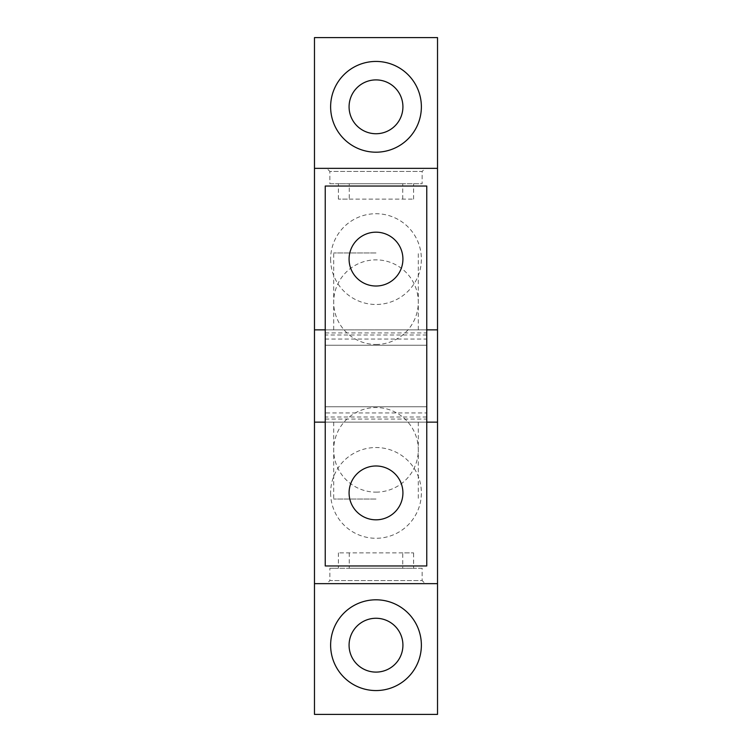 <?xml version="1.0" encoding="UTF-8"?>
<svg xmlns="http://www.w3.org/2000/svg" width="752" height="752" viewBox="0 0 752 752"><rect width="100%" height="100%" fill="white"/><g stroke="black" fill="none" stroke-linecap="round" stroke-linejoin="round"><path stroke-width="0.56" stroke-dasharray="3.76 2.82" d="M402.734 552.889L338.391 552.889L413.609 552.889L402.734 552.889L402.734 568.277L329.855 568.277L329.855 580.582L422.145 580.582L425.218 583.655L326.782 583.655L425.218 583.655M349.266 552.889L349.266 568.277L422.145 568.277L422.145 580.582L329.855 580.582L326.782 583.655M349.266 199.111L413.609 199.111L338.391 199.111L349.266 199.111L349.266 183.723L422.145 183.723L422.145 171.418L329.855 171.418L326.782 168.345L425.218 168.345L326.782 168.345M402.734 199.111L402.734 183.723L329.855 183.723L329.855 171.418L422.145 171.418L425.218 168.345M426.76 329.855L325.24 329.855M376 252.945L333.7 252.945L376 252.945M338.391 199.111L338.391 183.723L329.855 183.723M325.24 422.145L426.76 422.145M376 499.055L333.7 499.055L376 499.055M338.391 552.889L338.391 568.277L329.855 568.277M376 79.9A26.922 26.922 0 0 0 349.078 106.822A26.922 26.922 0 0 0 376 133.734A26.922 26.922 0 0 0 402.922 106.822A26.922 26.922 0 0 0 376 79.9M376 618.266A26.922 26.922 0 0 0 349.078 645.178A26.922 26.922 0 0 0 376 672.1A26.922 26.922 0 0 0 402.922 645.178A26.922 26.922 0 0 0 376 618.266M437.523 329.855L314.477 329.855M376 329.855L418.3 329.855L376 329.855M349.266 183.723L422.145 183.723M402.734 183.723L338.391 183.723M437.523 168.345L314.477 168.345M402.734 568.277L338.391 568.277M437.523 714.4L314.477 714.4L314.477 37.6L437.523 37.6L437.523 714.4M437.523 422.145L314.477 422.145M376 422.145L418.3 422.145L376 422.145M437.523 583.655L314.477 583.655M422.145 568.277L413.609 568.277L413.609 552.889M349.266 568.277L413.609 568.277M413.609 199.111L413.609 183.723M426.76 345.234L325.24 345.234L325.24 186.035L426.76 186.035L426.76 345.234L325.24 345.234L426.76 345.234L426.76 419.071L426.76 406.766L325.24 406.766L426.76 406.766L426.76 565.965L325.24 565.965L325.24 332.929L325.24 339.058L426.76 339.058L426.76 345.234L426.76 339.058M376 286.014A26.922 26.922 0 0 1 349.078 259.102A26.922 26.922 0 0 1 376 232.18A26.922 26.922 0 0 1 402.922 259.102A26.922 26.922 0 0 1 376 286.014M330.626 259.102A45.374 45.374 0 0 0 376 304.475A45.374 45.374 0 0 0 421.374 259.102A45.374 45.374 0 0 0 376 213.718A45.374 45.374 0 0 0 330.626 259.102M376 519.82A26.922 26.922 0 0 1 349.078 492.898A26.922 26.922 0 0 1 376 465.986A26.922 26.922 0 0 1 402.922 492.898A26.922 26.922 0 0 1 376 519.82M330.626 492.898A45.374 45.374 0 0 0 376 538.282A45.374 45.374 0 0 0 421.374 492.898A45.374 45.374 0 0 0 376 447.525A45.374 45.374 0 0 0 330.626 492.898M325.24 412.942L325.24 406.766L325.24 412.942L426.76 412.942M325.24 345.234L325.24 339.058M426.76 417.012L325.24 417.012M426.76 406.766L325.24 406.766M426.76 334.988L325.24 334.988M333.7 329.855L333.7 252.945M333.7 422.145L333.7 499.055M418.3 422.145L418.3 499.055M418.3 329.855L418.3 252.945M325.24 419.071L426.76 419.071M325.24 332.929L426.76 332.929M376 492.137A42.3 42.3 0 0 0 418.3 449.837A42.3 42.3 0 0 0 376 407.537A42.3 42.3 0 0 0 333.7 449.837A42.3 42.3 0 0 0 376 492.137M376 344.463A42.3 42.3 0 0 0 418.3 302.163A42.3 42.3 0 0 0 376 259.863A42.3 42.3 0 0 0 333.7 302.163A42.3 42.3 0 0 0 376 344.463"/><path stroke-width="1.13" d="M376 79.9A26.922 26.922 0 0 0 349.078 106.822A26.922 26.922 0 0 0 376 133.734A26.922 26.922 0 0 0 402.922 106.822A26.922 26.922 0 0 0 376 79.9M330.626 106.822A45.374 45.374 0 0 1 376 61.438A45.374 45.374 0 0 1 421.374 106.822A45.374 45.374 0 0 1 376 152.195A45.374 45.374 0 0 1 330.626 106.822M376 618.266A26.922 26.922 0 0 0 349.078 645.178A26.922 26.922 0 0 0 376 672.1A26.922 26.922 0 0 0 402.922 645.178A26.922 26.922 0 0 0 376 618.266M330.626 645.178A45.374 45.374 0 0 1 376 599.805A45.374 45.374 0 0 1 421.374 645.178A45.374 45.374 0 0 1 376 690.562A45.374 45.374 0 0 1 330.626 645.178M437.523 168.345L437.523 37.6L314.477 37.6L314.477 168.345L437.523 168.345L437.523 329.855L426.76 329.855M325.24 329.855L314.477 329.855L314.477 422.145L325.24 422.145M437.523 329.855L437.523 714.4L314.477 714.4L314.477 422.145M426.76 422.145L437.523 422.145M437.523 583.655L314.477 583.655M314.477 329.855L314.477 168.345M376 519.82A26.922 26.922 0 0 1 349.078 492.898A26.922 26.922 0 0 1 376 465.986A26.922 26.922 0 0 1 402.922 492.898A26.922 26.922 0 0 1 376 519.82M376 286.014A26.922 26.922 0 0 1 349.078 259.102A26.922 26.922 0 0 1 376 232.18A26.922 26.922 0 0 1 402.922 259.102A26.922 26.922 0 0 1 376 286.014M426.76 186.035L325.24 186.035L325.24 565.965L426.76 565.965L426.76 186.035"/></g></svg>
